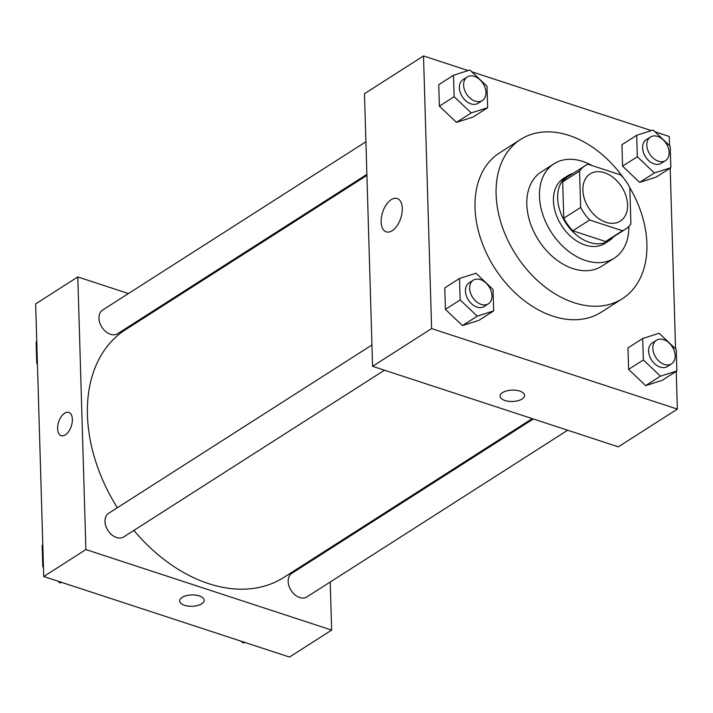 <?xml version="1.0" encoding="UTF-8"?>
<svg xmlns="http://www.w3.org/2000/svg" width="713" height="713" viewBox="0 0 713 713"><rect width="100%" height="100%" fill="white"/><g stroke="black" fill="none" stroke-linecap="round" stroke-linejoin="round"><path stroke-width="1.07" d="M604.499 172.715A28.003 19.581 -122.6 0 1 625.934 195.772A28.003 19.581 -122.6 0 1 620.319 221.083A28.003 19.581 -122.6 0 1 588.733 208.044A28.003 19.581 -122.6 0 1 590.15 173.901A28.003 19.581 -122.6 0 1 604.499 172.715M579.562 171.084L580.64 207.438A37.602 26.301 -122.6 0 0 589.678 220.005L622.449 230.745A37.602 26.301 -122.6 0 0 625.488 229.176A37.602 26.301 -122.6 0 0 630.907 223.909L629.829 187.555A37.602 26.301 -122.6 0 0 620.791 174.988L588.02 164.24A37.602 26.301 -122.6 0 0 584.981 165.808A37.602 26.301 -122.6 0 0 579.562 171.084L562.7 181.86L563.778 218.214L580.64 207.438M625.488 229.176L608.626 239.96A37.602 26.301 -122.6 0 1 605.587 241.529L622.449 230.745M563.778 218.214A37.602 26.301 -122.6 0 0 572.815 230.789L605.587 241.529M562.7 181.86A37.602 26.301 -122.6 0 1 568.118 176.592L584.981 165.808M572.985 173.482A38.502 26.925 57.4 0 0 567.637 175.835A38.502 26.925 57.4 0 0 565.685 222.777A38.502 26.925 57.4 0 0 609.107 240.718A38.502 26.925 57.4 0 0 613.492 236.85M609.107 240.718L604.891 243.409A38.502 26.925 -122.6 0 1 561.47 225.468A38.502 26.925 -122.6 0 1 563.422 178.535L567.637 175.835M572.815 230.789L589.678 220.005M592.093 165.576A55.997 39.162 57.4 0 0 553.992 163.785A55.997 39.162 57.4 0 0 551.158 232.064A55.997 39.162 57.4 0 0 614.321 258.151A55.997 39.162 57.4 0 0 628.857 226.422M553.992 163.785L541.345 171.869A55.997 39.162 57.4 0 0 538.511 240.147A55.997 39.162 57.4 0 0 601.674 266.243L614.321 258.151M623.563 178.072A94.499 66.086 57.4 0 0 520.606 139.436A94.499 66.086 57.4 0 0 515.829 254.648A94.499 66.086 57.4 0 0 622.404 298.676A94.499 66.086 57.4 0 0 646.905 243.766A94.499 66.086 57.4 0 0 629.837 187.769M622.404 298.676L601.326 312.151A94.499 66.086 -122.6 0 1 494.742 268.124A94.499 66.086 -122.6 0 1 499.528 152.903L520.606 139.436M642.725 338.506L627.966 347.935L628.608 369.396L645.684 385.626L662.119 380.385L676.869 370.947L676.236 349.486L659.16 333.265L642.725 338.506L643.358 359.967L660.434 376.188L676.869 370.947M459.529 278.471L444.769 287.9L445.411 309.371L462.487 325.591L478.922 320.351L493.681 310.913L493.04 289.451L475.963 273.231L459.529 278.471L460.17 299.932L477.238 316.162L493.681 310.913M468.138 70.578L423.513 55.953L431.597 328.577L677.35 409.102L676.227 371.357M675.559 348.844L670.202 168.134M669.534 145.621L669.257 136.486L654.997 131.816M651.334 130.613L471.801 71.781M636.691 135.283L621.941 144.712L622.574 166.174L639.65 182.394L656.085 177.154L670.844 167.724L670.202 146.263L653.126 130.042L636.691 135.283L637.333 156.744L654.4 172.965L670.844 167.724M453.495 75.248L438.745 84.678L439.377 106.139L456.454 122.369L472.888 117.128L487.647 107.69L487.006 86.228L469.938 70.008L453.495 75.248L454.136 96.71L471.213 112.93L487.647 107.69M423.513 55.953L364.486 93.688L372.578 366.304L618.331 446.837L677.35 409.102M372.578 366.304L431.597 328.577M391.259 199.631A17.558 9.536 108.1 0 1 397.186 198.49A17.558 9.536 108.1 0 1 400.786 218.142A17.558 9.536 108.1 0 1 386.25 231.859A17.558 9.536 108.1 0 1 381.464 217.153A17.558 9.536 108.1 0 1 391.259 199.631M519.697 391.072A12.255 5.695 -1.7 0 1 524.563 395.43A12.255 5.695 -1.7 0 1 512.487 401.481A12.255 5.695 -1.7 0 1 500.071 396.152A12.255 5.695 -1.7 0 1 506.783 390.84A12.255 5.695 -1.7 0 1 519.697 391.072M524.563 395.421A12.255 5.695 -1.7 0 1 512.487 401.472A12.255 5.695 -1.7 0 1 500.071 396.152M532.246 418.629L283.908 577.378A147.003 102.806 -122.6 0 1 133.875 530.401M117.369 507.718A147.003 102.806 -122.6 0 1 125.55 329.664L366.91 175.371M365.912 141.753L102.574 310.093A14.002 9.795 57.4 0 0 99.767 322.748A14.002 9.795 57.4 0 0 110.479 334.281A14.002 9.795 57.4 0 0 117.654 333.684L366.883 174.373M567.673 430.233L306.884 596.941A14.002 9.795 -122.6 0 1 291.091 590.426A14.002 9.795 -122.6 0 1 291.804 573.35L533.306 418.977M384.476 370.207L123.688 536.916A14.002 9.795 -122.6 0 1 107.895 530.392A14.002 9.795 -122.6 0 1 108.608 513.324L371.945 344.985M163.892 305.155L162.831 304.808M128.465 293.542L77.806 276.947L85.899 549.563L331.652 630.096L330.226 582.022M329.254 549.411L329.228 548.404M77.806 276.947L35.65 303.898L43.743 576.514L289.487 657.047L331.652 630.096M182.136 597.405A12.255 5.695 -1.7 0 1 195.719 595.105A12.255 5.695 -1.7 0 1 204.159 600.248A12.255 5.695 -1.7 0 1 192.082 606.3A12.255 5.695 -1.7 0 1 179.667 600.97A12.255 5.695 -1.7 0 1 182.136 597.405M43.743 576.514L85.899 549.563M179.667 600.97A12.255 5.695 178.3 0 0 192.082 606.291A12.255 5.695 178.3 0 0 204.159 600.248M68.805 412.39A12.255 6.658 -71.9 0 0 61.22 416.713A12.255 6.658 -71.9 0 0 57.619 428.754A12.255 6.658 108.1 0 1 61.22 416.704A12.255 6.658 108.1 0 1 68.805 412.39A12.255 6.658 108.1 0 1 71.318 426.107A12.255 6.658 108.1 0 1 61.175 435.679A12.255 6.658 108.1 0 1 57.61 428.754A12.255 6.658 -71.9 0 0 61.175 435.679M482.327 100.569L478.111 103.269A14.002 9.795 -122.6 0 1 462.318 96.745A14.002 9.795 -122.6 0 1 463.031 79.669L467.247 76.977A14.002 9.795 -122.6 0 1 474.421 76.38A14.002 9.795 -122.6 0 1 485.134 87.913A14.002 9.795 -122.6 0 1 482.327 100.569A14.002 9.795 -122.6 0 1 466.534 94.045A14.002 9.795 -122.6 0 1 467.247 76.977M438.745 84.678L439.377 106.139L456.454 122.369L471.213 112.93M456.454 122.369L472.888 117.128M439.377 106.139L454.136 96.71M488.36 303.791L484.145 306.492A14.002 9.795 -122.6 0 1 468.352 299.968A14.002 9.795 -122.6 0 1 469.065 282.901L473.28 280.2A14.002 9.795 -122.6 0 1 480.455 279.612A14.002 9.795 -122.6 0 1 491.168 291.136A14.002 9.795 -122.6 0 1 488.36 303.791A14.002 9.795 -122.6 0 1 472.567 297.276A14.002 9.795 -122.6 0 1 473.28 280.2M444.769 287.9L445.411 309.371L462.487 325.591L477.238 316.162M462.487 325.591L478.922 320.351M445.411 309.371L460.17 299.932M665.523 160.603L661.308 163.295A14.002 9.795 -122.6 0 1 645.515 156.771A14.002 9.795 -122.6 0 1 646.228 139.703L650.443 137.012A14.002 9.795 -122.6 0 1 657.618 136.415A14.002 9.795 -122.6 0 1 668.331 147.947A14.002 9.795 -122.6 0 1 665.523 160.603A14.002 9.795 -122.6 0 1 649.73 154.079A14.002 9.795 -122.6 0 1 650.443 137.012M621.941 144.712L622.574 166.174L639.65 182.394L654.4 172.965M639.65 182.394L656.085 177.154M622.574 166.174L637.333 156.744M671.557 363.826L667.341 366.527A14.002 9.795 -122.6 0 1 651.548 360.003A14.002 9.795 -122.6 0 1 652.261 342.926L656.477 340.235A14.002 9.795 -122.6 0 1 663.643 339.638A14.002 9.795 -122.6 0 1 674.364 351.17A14.002 9.795 -122.6 0 1 671.557 363.826A14.002 9.795 -122.6 0 1 655.764 357.302A14.002 9.795 -122.6 0 1 656.477 340.235M627.966 347.935L628.608 369.396L645.684 385.626L660.434 376.188M645.684 385.626L662.119 380.385M628.608 369.396L643.358 359.967M36.773 341.643L36.131 342.053L36.764 363.514L37.441 364.156M36.764 363.514L37.406 363.104M58.003 581.184L59.874 582.958L61.666 582.387M42.798 544.866L42.156 545.276L42.798 566.737L43.466 567.379M59.874 582.958L61.068 582.191M42.798 566.737L43.44 566.327M241.199 641.219L243.062 642.992L244.862 642.422M243.062 642.992L244.265 642.226"/></g></svg>
